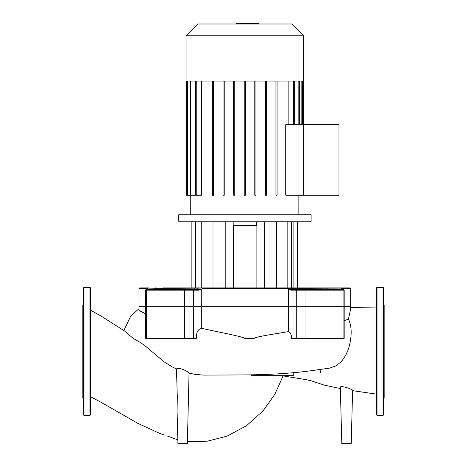 <?xml version="1.0" encoding="UTF-8"?>
<svg xmlns="http://www.w3.org/2000/svg" width="467" height="467" viewBox="0 0 467 467"><rect width="100%" height="100%" fill="white"/><g stroke="black" fill="none" stroke-linecap="round" stroke-linejoin="round"><path stroke-width="0.7" d="M83.949 415.397L89.973 415.397L90.353 415.023L90.353 287.695L89.973 287.316L83.949 287.316L83.57 287.695L83.57 415.023L83.949 415.397L83.949 287.316M83.57 398.444L82.817 397.691L82.817 305.021L83.57 304.268M383.051 287.316L383.051 415.397L377.027 415.397L376.647 415.023L376.647 287.695L377.027 287.316L383.051 287.316L383.43 287.695L383.43 299.849M383.051 415.397L383.43 415.023L383.43 287.695M383.43 302.015L383.43 304.268L384.183 305.021L384.183 397.691L383.43 398.444M383.43 315.82L383.43 304.268M383.43 370.068L383.43 361.983M383.43 394.977L383.43 388.48M383.43 409.361L383.43 405.029M383.43 351.359L383.43 341.307M383.43 332.644L383.43 316.398M177.075 410.767L177.308 397.073L176.468 368.93C178.843 366.747 188.195 371.516 189.047 373.151L195.381 374.429L203.659 375.106L242.647 374.925C268.367 374.791 290.982 373.425 310.485 370.816L329.72 368.101L335.872 365.906L340.606 362.246L342.515 360.104L345.685 355.329L348.201 349.76C352.065 337.145 352.153 326.918 348.464 319.072L350.542 309.615L350.659 306.34L138.944 306.34L138.944 288.67L147.899 288.67L148.512 289.423M189.047 373.151L187.355 443.65L177.933 443.65L177.075 410.709M90.353 310.059L101.718 316.463L124.566 330.998L133.206 338.377L141.186 343L145.943 346.543L164.168 361.89L172.241 366.899L176.468 368.93M348.464 319.072L344.185 320.771M341.838 289.423L290.912 289.423L287.403 288.67L341.231 288.892A0.753 0.63 43.2 0 1 341.307 289.108L341.704 288.67L350.659 288.67L350.659 306.34L344.185 306.34L344.185 338.359L291.443 338.359C291.601 334.862 290.556 332.621 288.302 331.64C274.409 334.045 255.665 336.719 254.153 338.359L244.801 338.359C241.106 336.123 215.462 331.599 201.3 328.184C197.839 329.41 196.204 332.802 196.385 338.359L184.553 338.359L184.553 306.34L201.3 306.34L201.23 288.892L198.691 289.423L147.765 289.423M145.412 313.649L140.66 311.355L138.985 309.615L138.944 306.34L184.553 306.34L184.553 290.182A0.753 0.391 -90 0 1 184.95 289.423M319.93 369.566L320.817 373.016L289.738 373.016M340.326 387.266C340.11 384.954 353.034 389.414 352.614 390.342L351.219 443.65L341.803 443.65L340.326 387.266M146.527 338.359L146.527 290.182L145.412 290.182L145.412 338.359L184.553 338.359M293.772 373.016L293.772 375.655L251.123 375.655L250.948 374.826M186.035 35.749L186.035 81.071L303.568 81.071L303.568 35.749L291.817 23.998L197.786 23.998L186.035 35.749L303.568 35.749M190.746 214.236L190.746 195.212M298.857 214.236L298.857 195.212M285.775 195.212L285.775 124.689L338.978 124.689L338.978 195.212L303.568 195.212L303.568 124.689L303.568 195.212L285.775 195.212M288.151 81.071L288.151 124.689M277.1 195.212L277.1 81.071L277.1 195.212L275.968 195.212L275.968 81.071L275.968 195.212M244.235 195.212L244.235 81.071L244.235 195.212L245.368 195.212L245.368 81.071M195.673 81.071L195.673 195.212L201.452 195.212L201.452 81.071M186.222 81.071L186.222 195.212L195.299 195.212L195.299 81.071M294.303 81.071L294.303 124.689M213.635 81.071L213.635 195.212L212.503 195.212L212.503 81.071M224.213 81.071L224.213 195.212L223.08 195.212L223.08 81.071M234.79 81.071L234.79 195.212L233.658 195.212L233.658 81.071M254.813 81.071L254.813 195.212L255.945 195.212L255.945 81.071M265.39 81.071L265.39 195.212L266.523 195.212L266.523 81.071M178.499 221.014L179.252 221.767L310.351 221.767L311.104 221.014L178.499 221.014L178.499 214.989L311.104 214.989L310.351 214.236L179.252 214.236L178.499 214.989M276.61 221.767L276.61 287.917L264.369 287.917L264.369 221.767M225.234 221.767L225.234 287.917L233.5 287.917L233.5 225.538M201.762 221.767L201.762 287.917L163.351 287.917A0.753 0.642 90 0 0 162.714 288.67L201.23 288.892M149.703 289.423L148.372 288.892A0.753 0.63 136.8 0 0 148.296 289.108L148.296 289.423M148.372 288.892L162.714 288.67A0.753 0.642 90 0 1 162.072 289.423M147.169 289.423A0.753 0.642 -90 0 0 146.527 290.182L198.65 290.182L198.691 289.423M198.65 290.182L202.199 288.67L287.403 288.67L290.953 290.182L344.185 290.182L343.432 289.423M288.373 288.892L288.302 306.34L201.3 306.34L201.3 328.184M341.231 288.892L339.9 289.423M297.73 221.767L297.73 287.917L326.246 287.917L295.016 287.917A0.753 0.397 90 0 1 295.413 288.67A0.753 0.397 -90 0 0 295.809 289.423L290.912 289.423L292.663 289.423L290.912 289.423L290.953 290.182M288.302 331.64L288.302 306.34L296.253 306.34L296.253 290.182A0.753 0.485 90 0 1 296.738 289.423L305.26 289.423M310.409 289.423L326.398 289.423M340.087 289.4L340.478 289.254M326.246 287.917L341.015 287.917L326.246 287.917A0.753 0.642 90 0 1 326.888 288.67A0.753 0.642 -90 0 0 327.53 289.423M350.659 288.67L349.906 287.917L341.015 287.917A0.753 0.689 90 0 1 341.704 288.67M256.103 225.538L256.103 287.917L264.369 287.917M295.016 287.917L291.081 287.917M291.122 287.917L198.481 287.917M147.899 288.67A0.753 0.689 -90 0 1 148.588 287.917L139.697 287.917L138.944 288.67M198.522 287.917L194.587 287.917A0.753 0.397 90 0 0 194.19 288.67A0.753 0.397 90 0 1 193.793 289.423M296.253 338.359L296.253 306.34L344.185 306.34L344.185 290.182M233.167 221.767L233.167 225.538L256.436 225.538L256.436 221.767M252.933 23.998L252.933 23.35L236.67 23.35L236.67 23.998M250.977 23.998L250.977 23.35M258.572 23.998L258.572 23.35L252.933 23.35M258.911 23.998L258.911 23.35L258.572 23.35M89.973 415.397L89.973 287.316M377.027 415.397L377.027 287.316M343.076 338.359L343.076 290.182A0.753 0.642 90 0 0 342.434 289.423M192.865 289.423A0.753 0.485 -90 0 1 193.35 290.182L193.35 338.359M305.05 338.359L305.05 290.182A0.753 0.391 90 0 0 304.653 289.423M298.822 81.071L298.822 124.689M301.84 81.071L301.84 124.689M302.814 81.071L302.814 124.689M186.788 81.071L186.788 195.212M187.763 81.071L187.763 195.212M190.781 81.071L190.781 195.212M196.239 81.071L196.239 195.212M293.364 81.071L293.364 124.689M212.987 221.767L212.987 287.917M198.02 221.767L198.02 287.917M291.583 221.767L291.583 287.917M287.841 221.767L287.841 287.917M334.133 287.917L333.981 289.423M155.622 289.423L155.47 287.917M287.1 287.917A0.753 0.304 90 0 1 287.403 288.67M202.503 287.917A0.753 0.304 90 0 0 202.199 288.67M341.307 289.423L341.307 289.108L341.307 289.423M244.819 23.998L244.819 23.35M238.625 23.998L238.625 23.35M123.86 330.543L130.626 316.357L138.944 308.699M350.659 307.531L376.647 307.975M376.647 394.16L352.608 390.651M340.361 388.579L324.151 385.094L311.507 380.909L306.346 379.689L283.101 375.923M90.353 396.611L101.234 402.379L137.765 423.318L159.177 433.183L164.244 434.993M283.189 375.655L274.853 394.335L262.95 410.966L246.5 425.746L226.997 436.16L207.511 441.157L187.407 441.654M177.834 439.861L167.589 436.12M299.382 124.689L299.382 81.071M302.406 124.689L302.406 81.071M303.381 81.071L303.381 124.689M293.93 124.689L293.93 81.071M190.221 81.071L190.221 195.212M187.197 81.071L187.197 195.212M311.104 221.014L311.104 214.989M195.696 221.767L195.696 287.917M293.906 221.767L293.906 287.917M191.873 287.917L191.873 221.767M145.412 290.182L146.171 289.423M198.446 287.917L196.94 289.423M291.157 287.917L292.663 289.423"/></g></svg>
